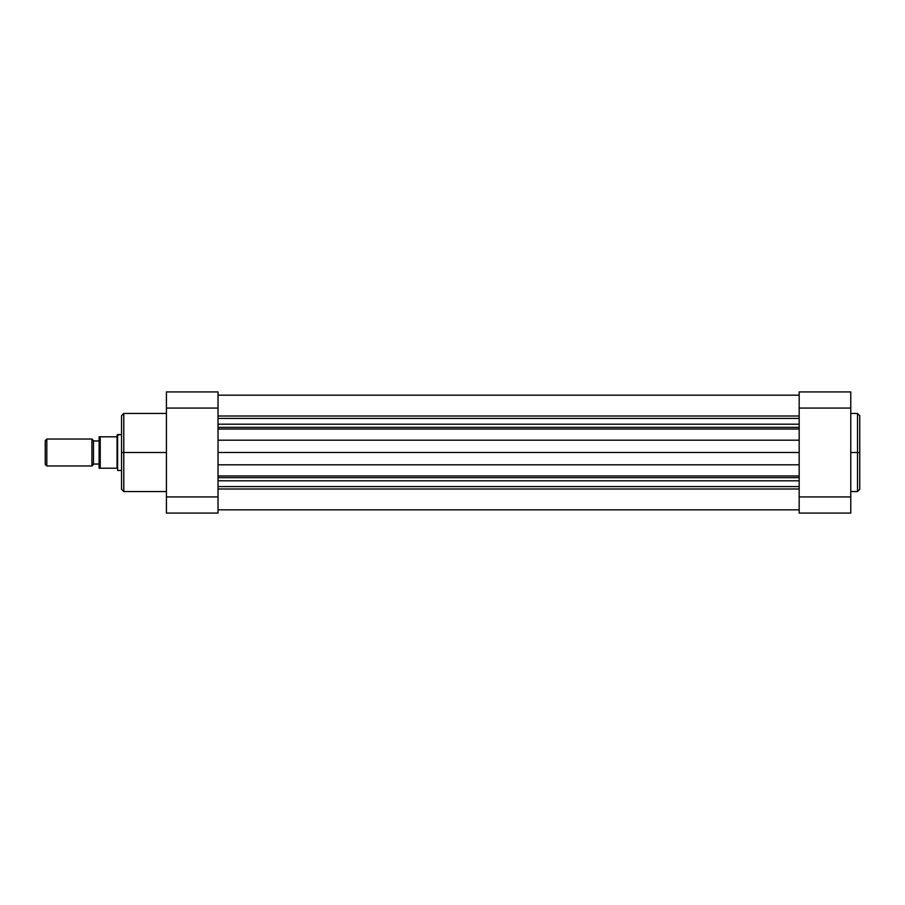 <?xml version="1.0" encoding="UTF-8"?>
<svg xmlns="http://www.w3.org/2000/svg" width="905" height="905" viewBox="0 0 905 905"><rect width="100%" height="100%" fill="white"/><g stroke="black" fill="none" stroke-linecap="round" stroke-linejoin="round"><path stroke-width="1.36" d="M859.75 489.119L859.75 452.5L859.75 489.3L859.75 452.5L857.51 452.5L857.51 491.539L857.51 452.5L850.779 452.5L857.51 452.5L857.51 413.461L850.779 413.461M859.75 489.3L857.51 491.539L857.51 452.5L859.75 452.5L859.75 415.7L857.51 413.461M799.172 496.924L799.172 513.078L850.779 513.078L850.779 391.922L799.172 391.922L799.172 496.924L799.172 408.076L850.779 408.076L850.779 496.924L799.172 496.924L799.172 513.078L850.779 513.078L850.779 496.924L799.172 496.924M799.172 391.922L850.779 391.922L850.779 408.076L799.172 408.076L799.172 391.922M859.75 452.5L859.75 415.7L859.75 452.5M857.51 452.5L857.51 413.461L857.51 452.5M166.418 413.461L123.781 413.461L123.781 452.5L166.418 452.5L123.781 452.5L123.781 491.539L123.781 452.5L121.542 452.5L121.542 489.3L121.542 452.5L121.542 489.3L123.781 491.539L166.418 491.539M121.542 415.881L121.542 452.5L123.781 452.5L123.781 491.539M218.026 513.078L218.026 391.922L166.418 391.922L166.418 513.078L218.026 513.078L218.026 408.076L166.418 408.076L166.418 496.924L218.026 496.924L166.418 496.924L166.418 513.078L218.026 513.078M166.418 391.922L218.026 391.922L218.026 408.076L166.418 408.076L166.418 391.922M121.542 452.5L121.542 415.7L121.542 452.5M123.781 452.5L123.781 413.461L123.781 452.5M46.822 465.962L45.25 464.389L46.822 465.962L91.925 465.962L46.822 465.962L46.822 439.038L91.925 439.038L93.487 440.611L91.925 439.038L46.822 439.038L46.822 465.962M45.25 440.611L46.822 439.038L45.25 440.611L45.25 464.389L45.25 440.611M93.487 464.389L91.925 465.962L91.925 439.038L91.925 465.962L93.487 464.389L93.487 440.611L93.487 464.389M117.616 434.547L121.542 434.547L117.05 435.113L117.616 434.547L117.616 470.453L117.616 434.547M121.542 470.453L117.616 470.453L121.542 470.453M93.487 440.95L99.097 440.95L93.487 440.95M99.097 464.05L93.487 464.05L99.097 464.05M99.256 468.202L117.05 468.202L117.05 435.113L117.05 436.798L100.229 436.798L100.229 468.202L99.097 468.202L99.097 436.798L99.097 468.202L117.05 468.202L117.05 436.798L99.131 436.798M100.229 468.202L99.81 436.798M218.026 477.648L799.172 477.648L218.026 477.648M799.172 480.815L218.026 480.815L799.172 480.815M218.026 427.352L799.172 427.352L218.026 427.352M799.172 429.049L218.026 429.049L799.172 429.049M218.026 416.006L799.172 416.006L218.026 416.006M799.172 418.393L218.026 418.393L799.172 418.393M799.172 424.185L218.026 424.185L799.172 424.185M799.172 440.192L218.026 440.192L799.172 440.192M799.172 452.477L218.026 452.477L799.172 452.477M799.172 464.808L218.026 464.808L799.172 464.808M799.172 475.951L218.026 475.951L799.172 475.951M799.172 486.607L218.026 486.607L799.172 486.607M799.172 488.994L218.026 488.994L799.172 488.994M857.51 491.539L850.779 491.539M123.781 413.461L121.542 415.7M799.172 395.168L218.026 395.168M799.172 509.832L218.026 509.832"/></g></svg>
